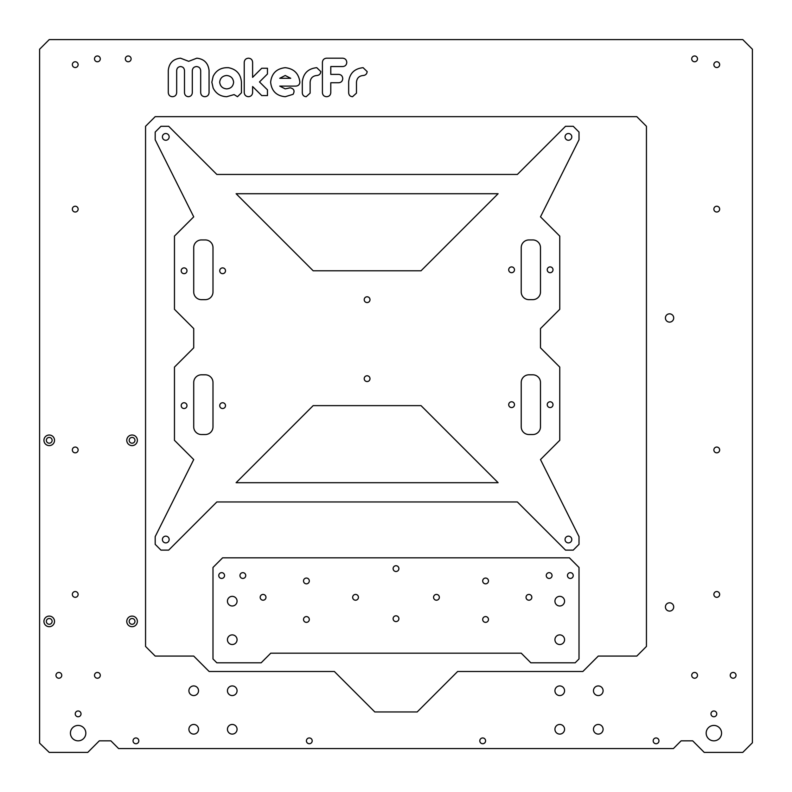 <?xml version="1.0" encoding="UTF-8"?>
<svg xmlns="http://www.w3.org/2000/svg" width="792" height="792" viewBox="0 0 792 792"><rect width="100%" height="100%" fill="white"/><g stroke="black" fill="none" stroke-linecap="round" stroke-linejoin="round"><path stroke-width="1.19" d="M188.902 729.284A4.811 4.811 0 0 0 193.723 734.095A4.811 4.811 0 0 0 198.535 729.284A4.811 4.811 0 0 0 193.723 724.462A4.811 4.811 0 0 0 188.902 729.284M227.433 729.284A4.811 4.811 0 0 0 232.244 734.095A4.811 4.811 0 0 0 237.065 729.284A4.811 4.811 0 0 0 232.244 724.462A4.811 4.811 0 0 0 227.433 729.284M227.433 690.753A4.811 4.811 0 0 0 232.244 695.564A4.811 4.811 0 0 0 237.065 690.753A4.811 4.811 0 0 0 232.244 685.931A4.811 4.811 0 0 0 227.433 690.753M554.935 729.284A4.811 4.811 0 0 0 559.756 734.095A4.811 4.811 0 0 0 564.567 729.284A4.811 4.811 0 0 0 559.756 724.462A4.811 4.811 0 0 0 554.935 729.284M188.902 690.753A4.811 4.811 0 0 0 193.723 695.564A4.811 4.811 0 0 0 198.535 690.753A4.811 4.811 0 0 0 193.723 685.931A4.811 4.811 0 0 0 188.902 690.753M593.465 690.753A4.811 4.811 0 0 0 598.277 695.564A4.811 4.811 0 0 0 603.098 690.753A4.811 4.811 0 0 0 598.277 685.931A4.811 4.811 0 0 0 593.465 690.753M593.465 729.284A4.811 4.811 0 0 0 598.277 734.095A4.811 4.811 0 0 0 603.098 729.284A4.811 4.811 0 0 0 598.277 724.462A4.811 4.811 0 0 0 593.465 729.284M554.935 690.753A4.811 4.811 0 0 0 559.756 695.564A4.811 4.811 0 0 0 564.567 690.753A4.811 4.811 0 0 0 559.756 685.931A4.811 4.811 0 0 0 554.935 690.753M125.324 58.865A2.891 2.891 0 0 0 128.215 61.756A2.891 2.891 0 0 0 131.106 58.865A2.891 2.891 0 0 0 128.215 55.975A2.891 2.891 0 0 0 125.324 58.865M713.869 64.647A2.891 2.891 0 0 0 716.76 67.538A2.891 2.891 0 0 0 719.651 64.647A2.891 2.891 0 0 0 716.76 61.756A2.891 2.891 0 0 0 713.869 64.647M72.349 594.426A2.891 2.891 0 0 0 75.24 597.317A2.891 2.891 0 0 0 78.131 594.426A2.891 2.891 0 0 0 75.24 591.535A2.891 2.891 0 0 0 72.349 594.426M72.349 449.945A2.891 2.891 0 0 0 75.24 452.836A2.891 2.891 0 0 0 78.131 449.945A2.891 2.891 0 0 0 75.24 447.054A2.891 2.891 0 0 0 72.349 449.945M72.349 209.128A2.891 2.891 0 0 0 75.24 212.018A2.891 2.891 0 0 0 78.131 209.128A2.891 2.891 0 0 0 75.24 206.237A2.891 2.891 0 0 0 72.349 209.128M713.869 209.128A2.891 2.891 0 0 0 716.76 212.018A2.891 2.891 0 0 0 719.651 209.128A2.891 2.891 0 0 0 716.76 206.237A2.891 2.891 0 0 0 713.869 209.128M713.869 449.945A2.891 2.891 0 0 0 716.76 452.836A2.891 2.891 0 0 0 719.651 449.945A2.891 2.891 0 0 0 716.76 447.054A2.891 2.891 0 0 0 713.869 449.945M713.869 594.426A2.891 2.891 0 0 0 716.76 597.317A2.891 2.891 0 0 0 719.651 594.426A2.891 2.891 0 0 0 716.76 591.535A2.891 2.891 0 0 0 713.869 594.426M72.349 64.647A2.891 2.891 0 0 0 75.24 67.538A2.891 2.891 0 0 0 78.131 64.647A2.891 2.891 0 0 0 75.24 61.756A2.891 2.891 0 0 0 72.349 64.647M43.936 621.403A5.296 5.296 0 0 0 49.233 626.7A5.296 5.296 0 0 0 54.529 621.403A5.296 5.296 0 0 0 49.233 616.097A5.296 5.296 0 0 0 43.936 621.403M126.77 621.403A5.296 5.296 0 0 0 132.076 626.7A5.296 5.296 0 0 0 137.372 621.403A5.296 5.296 0 0 0 132.076 616.097A5.296 5.296 0 0 0 126.77 621.403M126.77 440.312A5.296 5.296 0 0 0 132.076 445.609A5.296 5.296 0 0 0 137.372 440.312A5.296 5.296 0 0 0 132.076 435.016A5.296 5.296 0 0 0 126.77 440.312M43.936 440.312A5.296 5.296 0 0 0 49.233 445.609A5.296 5.296 0 0 0 54.529 440.312A5.296 5.296 0 0 0 49.233 435.016A5.296 5.296 0 0 0 43.936 440.312M665.419 606.949A4.138 4.138 0 0 0 669.557 611.087A4.138 4.138 0 0 0 673.705 606.949A4.138 4.138 0 0 0 669.557 602.811A4.138 4.138 0 0 0 665.419 606.949M665.419 317.978A4.138 4.138 0 0 0 669.557 322.116A4.138 4.138 0 0 0 673.705 317.978A4.138 4.138 0 0 0 669.557 313.84A4.138 4.138 0 0 0 665.419 317.978M94.505 58.865A2.891 2.891 0 0 0 97.396 61.756A2.891 2.891 0 0 0 100.287 58.865A2.891 2.891 0 0 0 97.396 55.975A2.891 2.891 0 0 0 94.505 58.865M691.713 58.865A2.891 2.891 0 0 0 694.604 61.756A2.891 2.891 0 0 0 697.495 58.865A2.891 2.891 0 0 0 694.604 55.975A2.891 2.891 0 0 0 691.713 58.865M730.244 675.338A2.891 2.891 0 0 0 733.135 678.229A2.891 2.891 0 0 0 736.025 675.338A2.891 2.891 0 0 0 733.135 672.448A2.891 2.891 0 0 0 730.244 675.338M691.713 675.338A2.891 2.891 0 0 0 694.604 678.229A2.891 2.891 0 0 0 697.495 675.338A2.891 2.891 0 0 0 694.604 672.448A2.891 2.891 0 0 0 691.713 675.338M710.978 713.869A2.891 2.891 0 0 0 713.869 716.76A2.891 2.891 0 0 0 716.76 713.869A2.891 2.891 0 0 0 713.869 710.978A2.891 2.891 0 0 0 710.978 713.869M75.24 713.869A2.891 2.891 0 0 0 78.131 716.76A2.891 2.891 0 0 0 81.022 713.869A2.891 2.891 0 0 0 78.131 710.978A2.891 2.891 0 0 0 75.24 713.869M94.505 675.338A2.891 2.891 0 0 0 97.396 678.229A2.891 2.891 0 0 0 100.287 675.338A2.891 2.891 0 0 0 97.396 672.448A2.891 2.891 0 0 0 94.505 675.338M55.975 675.338A2.891 2.891 0 0 0 58.865 678.229A2.891 2.891 0 0 0 61.756 675.338A2.891 2.891 0 0 0 58.865 672.448A2.891 2.891 0 0 0 55.975 675.338M706.167 733.135A7.702 7.702 0 0 0 713.869 740.837A7.702 7.702 0 0 0 721.571 733.135A7.702 7.702 0 0 0 713.869 725.432A7.702 7.702 0 0 0 706.167 733.135M70.429 733.135A7.702 7.702 0 0 0 78.131 740.837A7.702 7.702 0 0 0 85.833 733.135A7.702 7.702 0 0 0 78.131 725.432A7.702 7.702 0 0 0 70.429 733.135M306.415 740.837A2.891 2.891 0 0 0 309.306 743.728A2.891 2.891 0 0 0 312.197 740.837A2.891 2.891 0 0 0 309.306 737.956A2.891 2.891 0 0 0 306.415 740.837M479.803 740.837A2.891 2.891 0 0 0 482.694 743.728A2.891 2.891 0 0 0 485.585 740.837A2.891 2.891 0 0 0 482.694 737.956A2.891 2.891 0 0 0 479.803 740.837M653.182 740.837A2.891 2.891 0 0 0 656.073 743.728A2.891 2.891 0 0 0 658.964 740.837A2.891 2.891 0 0 0 656.073 737.956A2.891 2.891 0 0 0 653.182 740.837M133.036 740.837A2.891 2.891 0 0 0 135.927 743.728A2.891 2.891 0 0 0 138.818 740.837A2.891 2.891 0 0 0 135.927 737.956A2.891 2.891 0 0 0 133.036 740.837M46.342 440.312A2.891 2.891 0 0 0 49.233 443.203A2.891 2.891 0 0 0 52.123 440.312A2.891 2.891 0 0 0 49.233 437.422A2.891 2.891 0 0 0 46.342 440.312M129.185 440.312A2.891 2.891 0 0 0 132.076 443.203A2.891 2.891 0 0 0 134.957 440.312A2.891 2.891 0 0 0 132.076 437.422A2.891 2.891 0 0 0 129.185 440.312M129.185 621.403A2.891 2.891 0 0 0 132.076 624.284A2.891 2.891 0 0 0 134.957 621.403A2.891 2.891 0 0 0 132.076 618.512A2.891 2.891 0 0 0 129.185 621.403M46.342 621.403A2.891 2.891 0 0 0 49.233 624.284A2.891 2.891 0 0 0 52.123 621.403A2.891 2.891 0 0 0 49.233 618.512A2.891 2.891 0 0 0 46.342 621.403M417.196 711.949L457.647 671.487L582.872 671.487L598.277 656.073L636.808 656.073L646.44 646.44L646.44 126.294L636.808 116.662L155.192 116.662L145.56 126.294L145.56 646.44L155.192 656.073L193.723 656.073L209.128 671.487L334.353 671.487L374.804 711.949L417.196 711.949M110.88 740.837L118.582 748.549L673.418 748.549L681.12 740.837L692.683 740.837L704.236 752.4L742.767 752.4L752.4 742.767L752.4 49.233L742.767 39.6L49.233 39.6L39.6 49.233L39.6 743.134L49.233 752.4L87.764 752.4L99.317 740.837L110.88 740.837M267.458 73.983L259.489 81.942L267.458 89.843L267.458 95.575L261.726 95.575L252.608 86.526L252.608 92.674C252.311 95.119 250.925 96.466 248.46 96.713C245.956 96.485 244.55 95.139 244.233 92.674L244.233 62.221C244.56 59.746 245.965 58.4 248.46 58.182C250.965 58.38 252.351 59.727 252.608 62.221L252.608 77.359L261.726 68.261L267.458 68.261L267.458 73.983M285.229 96.713C276.438 95.872 271.577 91.031 270.626 82.19C271.646 73.488 276.517 68.647 285.229 67.676C293.931 68.676 298.822 73.517 299.881 82.2C299.604 84.655 298.238 85.952 295.772 86.1L279.744 86.1L285.229 88.892L290.238 87.783C294.04 88.783 294.98 90.961 293.06 94.327L285.229 96.713M180.507 58.182L188.674 61.321L196.842 58.182C204.098 59.004 208.167 63.093 209.058 70.429L209.058 92.614C208.811 95.119 207.425 96.485 204.9 96.713C202.326 96.525 200.92 95.149 200.683 92.575L200.683 70.696C200.455 68.152 199.069 66.776 196.525 66.558C193.961 66.766 192.555 68.142 192.308 70.696L192.308 92.575C192.149 95.06 190.842 96.436 188.397 96.713C185.952 96.436 184.645 95.06 184.487 92.575L184.487 70.696C184.328 68.191 183.021 66.815 180.556 66.558C178.111 66.835 176.814 68.211 176.675 70.696L176.675 92.575C176.438 95.139 175.032 96.525 172.448 96.713C169.914 96.505 168.528 95.139 168.29 92.614L168.29 70.429C169.082 63.063 173.151 58.974 180.507 58.182M356.479 82.2L356.479 93.119L352.539 96.713C350.203 96.515 348.906 95.238 348.658 92.872L348.658 81.774C349.717 73.28 354.539 68.577 363.112 67.676L367.151 71.587C366.914 73.963 365.587 75.27 363.182 75.497C359.093 75.883 356.865 78.121 356.479 82.2M346.777 62.41C346.589 64.934 345.243 66.32 342.738 66.558L330.789 66.558L330.789 74.379L338.699 74.379C341.213 74.636 342.56 76.052 342.738 78.596C342.55 81.13 341.203 82.516 338.699 82.754L330.789 82.754L330.789 92.634C330.551 95.169 329.155 96.535 326.601 96.713C324.037 96.525 322.641 95.159 322.413 92.614L322.413 62.281C322.7 59.776 324.096 58.41 326.601 58.182L342.738 58.182C345.233 58.459 346.579 59.875 346.777 62.41M310.127 82.2L310.127 93.119L306.197 96.713C303.851 96.515 302.554 95.238 302.306 92.872L302.306 81.774C303.366 73.28 308.187 68.577 316.77 67.676L320.81 71.587C320.562 73.963 319.235 75.27 316.83 75.497C312.751 75.883 310.513 78.121 310.127 82.2M213.137 76.379C215.929 70.785 220.443 67.884 226.67 67.676L228.383 67.676C236.392 69.211 240.748 74.042 241.441 82.17L241.441 92.803L237.501 96.713L234.095 94.585L226.71 96.713C220.483 96.485 215.959 93.585 213.137 88.011L211.85 82.19L213.137 76.379M279.744 78.289L290.713 78.289L285.229 75.497L279.744 78.289M219.671 82.19C220.196 86.239 222.512 88.466 226.611 88.892C230.828 88.585 233.165 86.358 233.63 82.19C233.086 78.111 230.749 75.874 226.611 75.497C222.502 75.893 220.196 78.131 219.671 82.19M547.232 269.795A2.891 2.891 0 0 0 550.123 272.686A2.891 2.891 0 0 0 553.004 269.795A2.891 2.891 0 0 0 550.123 266.904A2.891 2.891 0 0 0 547.232 269.795M508.702 404.672A2.891 2.891 0 0 0 511.592 407.563A2.891 2.891 0 0 0 514.483 404.672A2.891 2.891 0 0 0 511.592 401.782A2.891 2.891 0 0 0 508.702 404.672M547.232 404.672A2.891 2.891 0 0 0 550.123 407.563A2.891 2.891 0 0 0 553.004 404.672A2.891 2.891 0 0 0 550.123 401.782A2.891 2.891 0 0 0 547.232 404.672M508.702 269.795A2.891 2.891 0 0 0 511.592 272.686A2.891 2.891 0 0 0 514.483 269.795A2.891 2.891 0 0 0 511.592 266.904A2.891 2.891 0 0 0 508.702 269.795M162.41 539.52A3.376 3.376 0 0 0 165.785 542.896A3.376 3.376 0 0 0 169.151 539.52A3.376 3.376 0 0 0 165.785 536.154A3.376 3.376 0 0 0 162.41 539.52M565.052 539.52A3.376 3.376 0 0 0 568.418 542.896A3.376 3.376 0 0 0 571.794 539.52A3.376 3.376 0 0 0 568.418 536.154A3.376 3.376 0 0 0 565.052 539.52M565.052 136.887A3.376 3.376 0 0 0 568.418 140.263A3.376 3.376 0 0 0 571.794 136.887A3.376 3.376 0 0 0 568.418 133.511A3.376 3.376 0 0 0 565.052 136.887M162.41 136.887A3.376 3.376 0 0 0 165.785 140.263A3.376 3.376 0 0 0 169.151 136.887A3.376 3.376 0 0 0 165.785 133.511A3.376 3.376 0 0 0 162.41 136.887M364.211 299.673A2.891 2.891 0 0 0 367.102 302.564A2.891 2.891 0 0 0 369.993 299.673A2.891 2.891 0 0 0 367.102 296.782A2.891 2.891 0 0 0 364.211 299.673M364.211 378.665A2.891 2.891 0 0 0 367.102 381.556A2.891 2.891 0 0 0 369.993 378.665A2.891 2.891 0 0 0 367.102 375.774A2.891 2.891 0 0 0 364.211 378.665M219.73 405.633A2.891 2.891 0 0 0 222.611 408.523A2.891 2.891 0 0 0 225.502 405.633A2.891 2.891 0 0 0 222.611 402.742A2.891 2.891 0 0 0 219.73 405.633M181.2 405.633A2.891 2.891 0 0 0 184.09 408.523A2.891 2.891 0 0 0 186.971 405.633A2.891 2.891 0 0 0 184.09 402.742A2.891 2.891 0 0 0 181.2 405.633M219.73 270.775A2.891 2.891 0 0 0 222.611 273.666A2.891 2.891 0 0 0 225.502 270.775A2.891 2.891 0 0 0 222.611 267.884A2.891 2.891 0 0 0 219.73 270.775M181.2 270.775A2.891 2.891 0 0 0 184.09 273.666A2.891 2.891 0 0 0 186.971 270.775A2.891 2.891 0 0 0 184.09 267.884A2.891 2.891 0 0 0 181.2 270.775M540.49 347.837L540.49 328.571L559.756 309.306L559.756 236.105L540.49 216.84L579.011 139.778L579.011 132.076L573.24 126.294L565.528 126.294L517.364 174.458L216.84 174.458L168.676 126.294L160.964 126.294L155.192 132.076L155.192 139.778L193.723 216.84L174.458 236.105L174.458 309.306L193.723 328.571L193.723 347.837L174.458 367.102L174.458 440.312L193.723 459.578L155.192 536.629L155.192 544.342L160.964 550.123L168.676 550.123L216.84 501.96L517.364 501.96L565.528 550.123L573.24 550.123L579.011 544.342L579.011 536.629L540.49 459.578L559.756 440.312L559.756 367.102L540.49 347.837M421.047 405.633L313.157 405.633L236.105 482.694L498.109 482.694L421.047 405.633M236.105 193.723L313.157 270.775L421.047 270.775L498.109 193.723L236.105 193.723M205.276 434.531A7.702 7.702 0 0 0 212.989 426.829L212.989 382.516A7.702 7.702 0 0 0 205.276 374.804L201.425 374.804A7.702 7.702 0 0 0 193.723 382.516L193.723 426.829A7.702 7.702 0 0 0 201.425 434.531L205.276 434.531M193.723 291.961A7.702 7.702 0 0 0 201.425 299.663L205.276 299.663A7.702 7.702 0 0 0 212.989 291.961L212.989 247.649A7.702 7.702 0 0 0 205.276 239.936L201.425 239.936A7.702 7.702 0 0 0 193.723 247.649L193.723 291.961M521.225 247.639L521.225 291.951A7.702 7.702 0 0 0 528.927 299.653L532.778 299.653A7.702 7.702 0 0 0 540.49 291.951L540.49 247.639A7.702 7.702 0 0 0 532.778 239.936L528.927 239.936A7.702 7.702 0 0 0 521.225 247.639M521.225 382.516L521.225 426.829A7.702 7.702 0 0 0 528.927 434.531L532.778 434.531A7.702 7.702 0 0 0 540.49 426.829L540.49 382.516A7.702 7.702 0 0 0 532.778 374.804L528.927 374.804A7.702 7.702 0 0 0 521.225 382.516M260.182 597.317A2.891 2.891 0 0 0 263.073 600.207A2.891 2.891 0 0 0 265.963 597.317A2.891 2.891 0 0 0 263.073 594.426A2.891 2.891 0 0 0 260.182 597.317M352.658 597.317A2.891 2.891 0 0 0 355.549 600.207A2.891 2.891 0 0 0 358.43 597.317A2.891 2.891 0 0 0 355.549 594.426A2.891 2.891 0 0 0 352.658 597.317M433.57 597.317A2.891 2.891 0 0 0 436.451 600.207A2.891 2.891 0 0 0 439.342 597.317A2.891 2.891 0 0 0 436.451 594.426A2.891 2.891 0 0 0 433.57 597.317M526.037 597.317A2.891 2.891 0 0 0 528.927 600.207A2.891 2.891 0 0 0 531.818 597.317A2.891 2.891 0 0 0 528.927 594.426A2.891 2.891 0 0 0 526.037 597.317M303.524 619.473A2.891 2.891 0 0 0 306.415 622.363A2.891 2.891 0 0 0 309.306 619.473A2.891 2.891 0 0 0 306.415 616.582A2.891 2.891 0 0 0 303.524 619.473M482.694 580.942A2.891 2.891 0 0 0 485.585 583.833A2.891 2.891 0 0 0 488.476 580.942A2.891 2.891 0 0 0 485.585 578.051A2.891 2.891 0 0 0 482.694 580.942M482.694 619.473A2.891 2.891 0 0 0 485.585 622.363A2.891 2.891 0 0 0 488.476 619.473A2.891 2.891 0 0 0 485.585 616.582A2.891 2.891 0 0 0 482.694 619.473M303.524 580.942A2.891 2.891 0 0 0 306.415 583.833A2.891 2.891 0 0 0 309.306 580.942A2.891 2.891 0 0 0 306.415 578.051A2.891 2.891 0 0 0 303.524 580.942M554.935 639.698A4.811 4.811 0 0 0 559.756 644.52A4.811 4.811 0 0 0 564.567 639.698A4.811 4.811 0 0 0 559.756 634.887A4.811 4.811 0 0 0 554.935 639.698M554.935 601.168A4.811 4.811 0 0 0 559.756 605.989A4.811 4.811 0 0 0 564.567 601.168A4.811 4.811 0 0 0 559.756 596.356A4.811 4.811 0 0 0 554.935 601.168M567.458 575.546A2.891 2.891 0 0 0 570.349 578.437A2.891 2.891 0 0 0 573.24 575.546A2.891 2.891 0 0 0 570.349 572.656A2.891 2.891 0 0 0 567.458 575.546M546.262 575.546A2.891 2.891 0 0 0 549.153 578.437A2.891 2.891 0 0 0 552.044 575.546A2.891 2.891 0 0 0 549.153 572.656A2.891 2.891 0 0 0 546.262 575.546M393.109 618.701A2.891 2.891 0 0 0 396 621.591A2.891 2.891 0 0 0 398.891 618.701A2.891 2.891 0 0 0 396 615.81A2.891 2.891 0 0 0 393.109 618.701M393.109 568.616A2.891 2.891 0 0 0 396 571.507A2.891 2.891 0 0 0 398.891 568.616A2.891 2.891 0 0 0 396 565.726A2.891 2.891 0 0 0 393.109 568.616M227.433 639.698A4.811 4.811 0 0 0 232.244 644.52A4.811 4.811 0 0 0 237.065 639.698A4.811 4.811 0 0 0 232.244 634.887A4.811 4.811 0 0 0 227.433 639.698M227.433 601.168A4.811 4.811 0 0 0 232.244 605.989A4.811 4.811 0 0 0 237.065 601.168A4.811 4.811 0 0 0 232.244 596.356A4.811 4.811 0 0 0 227.433 601.168M239.956 575.546A2.891 2.891 0 0 0 242.847 578.437A2.891 2.891 0 0 0 245.738 575.546A2.891 2.891 0 0 0 242.847 572.656A2.891 2.891 0 0 0 239.956 575.546M218.76 575.546A2.891 2.891 0 0 0 221.651 578.437A2.891 2.891 0 0 0 224.542 575.546A2.891 2.891 0 0 0 221.651 572.656A2.891 2.891 0 0 0 218.76 575.546M216.84 662.815L261.142 662.815L270.775 653.182L521.225 653.182L530.858 662.815L575.16 662.815L579.011 658.964L579.011 567.458L569.389 557.825L222.611 557.825L212.989 567.458L212.989 658.964L216.84 662.815"/></g></svg>
